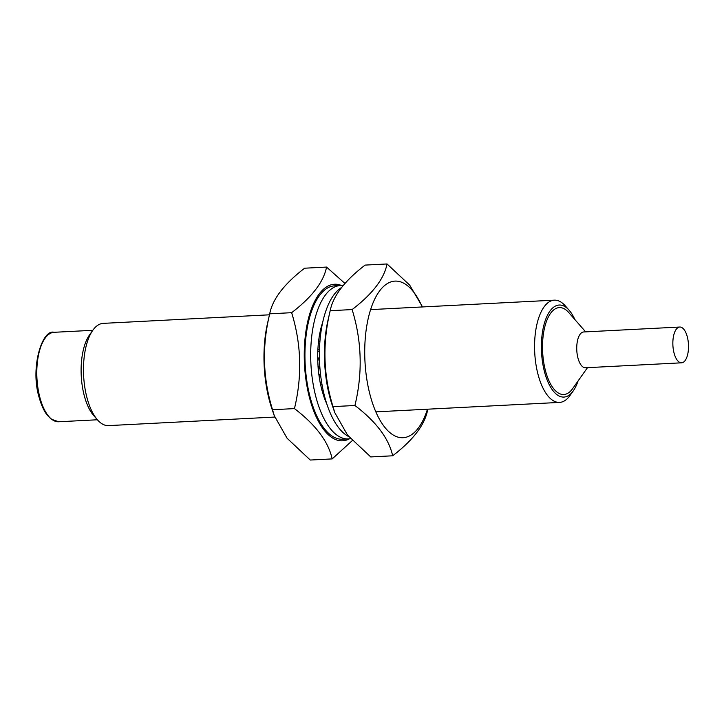 <?xml version="1.0" encoding="UTF-8"?>
<svg xmlns="http://www.w3.org/2000/svg" width="724" height="724" viewBox="0 0 724 724"><rect width="100%" height="100%" fill="white"/><g stroke="black" fill="none" stroke-linecap="round" stroke-linejoin="round"><path stroke-width="1.09" d="M97.414 419.793L93.658 415.504A46.074 20.055 -92.9 0 1 84.518 396.598A46.074 20.055 -92.9 0 1 89.514 334.941L92.808 330.289A51.196 22.281 87.1 0 0 87.26 398.797A51.196 22.281 87.1 0 0 97.414 419.793A51.196 22.281 87.1 0 0 108.5 425.612L274.758 417.06M574.874 319.556A46.074 20.055 87.1 0 0 569.164 310.27A46.074 20.055 87.1 0 0 545.914 318.723A46.074 20.055 87.1 0 0 544.801 372.932A46.074 20.055 87.1 0 0 573.299 390.833A46.074 20.055 87.1 0 0 578.033 381.014M573.299 390.833L570.005 395.485A51.196 22.281 -92.9 0 1 559.58 402.408A51.196 22.281 -92.9 0 1 538.339 375.593A51.196 22.281 -92.9 0 1 554.322 300.161A51.196 22.281 -92.9 0 1 565.399 305.981L569.164 310.27M679.755 327.031L583.644 331.972A17.919 7.801 87.1 0 0 578.051 358.371A17.919 7.801 87.1 0 0 585.481 367.765L681.601 362.815A17.919 7.801 87.1 0 0 687.194 336.416A17.919 7.801 87.1 0 0 679.755 327.031A17.919 7.801 87.1 0 0 674.162 353.43A17.919 7.801 87.1 0 0 681.601 362.815M587.49 367.656L572.648 388.625A43.512 18.942 -92.9 0 1 545.733 371.711A43.512 18.942 -92.9 0 1 546.783 320.515A43.512 18.942 -92.9 0 1 568.738 312.542L585.653 331.873M269.482 314.813L103.242 323.366A51.196 22.281 87.1 0 0 92.808 330.289M427.459 409.205A78.391 34.119 -92.9 0 1 370.525 396.634A78.391 34.119 -92.9 0 1 376.661 295.437A78.391 34.119 -92.9 0 1 422.201 306.958M392.67 455.794L370.733 456.925L347.574 435.151L334.741 412.553L333.004 406.617L354.932 405.494C376.254 421.766 388.833 438.536 392.67 455.794C413.042 440.183 424.689 424.979 427.585 410.182M334.741 412.553L332.425 405.748A78.391 34.119 -92.9 0 1 330.253 398.707A78.391 34.119 -92.9 0 1 328.017 320.144L330.189 310.705C333.022 295.998 344.66 280.794 365.104 265.093L387.041 263.961C384.136 278.767 372.498 293.971 352.117 309.573C361.828 341.022 362.769 372.987 354.932 405.494M333.004 406.617C323.293 375.177 322.352 343.212 330.189 310.705L352.117 309.573M422.544 306.94L409.675 285.111L387.041 263.961M349.439 438.798A78.391 34.119 -92.9 0 1 310.053 399.738A78.391 34.119 -92.9 0 1 309.012 316.433A78.391 34.119 -92.9 0 1 341.556 285.528M332.189 458.907L310.261 460.039L287.102 438.264L274.26 415.657L272.523 409.73L294.451 408.598C315.782 424.879 328.361 441.649 332.189 458.907L352.353 440.545M274.26 415.657L271.943 408.861A78.391 34.119 -92.9 0 1 269.771 401.811A78.391 34.119 -92.9 0 1 267.545 323.257L269.708 313.818C272.541 299.112 284.179 283.908 304.632 268.206L326.56 267.075C323.655 281.871 312.017 297.075 291.636 312.687C301.356 344.126 302.288 376.1 294.451 408.598M272.523 409.73C262.812 378.29 261.871 346.316 269.708 313.818L291.636 312.687M344.941 283.446L326.56 267.075M341.538 287.509A76.789 33.422 87.1 0 0 325.085 398.236A76.789 33.422 87.1 0 0 348.823 436.635M350.561 438.608A76.789 33.422 -92.9 0 1 348.244 438.907L342.488 439.206A76.789 33.422 -92.9 0 1 319.927 422.047A76.789 33.422 -92.9 0 1 305.863 337.665A76.789 33.422 -92.9 0 1 334.606 285.835L340.361 285.537A76.789 33.422 -92.9 0 1 343.049 285.645M348.244 438.907A76.789 33.422 -92.9 0 1 325.682 421.757A76.789 33.422 -92.9 0 1 311.61 337.366A76.789 33.422 -92.9 0 1 340.361 285.537M326.958 404.399L324.949 399.512A60.789 26.462 -92.9 0 1 324.343 397.865M324.868 397.449L324.307 397.892L322.596 392.48A60.789 26.462 -92.9 0 1 322.089 390.67M323.085 390.082L322.053 390.698L320.669 384.86A60.789 26.462 -92.9 0 1 320.261 382.924M321.628 382.372L320.225 382.942L319.193 376.797A60.789 26.462 -92.9 0 1 318.913 374.77M320.524 374.417L318.877 374.779L318.18 368.462A60.789 26.462 -92.9 0 1 318.053 366.38L317.7 359.991L319.474 359.909M317.736 359.982A60.789 26.462 -92.9 0 1 317.7 357.909L317.746 351.547L319.411 351.774M317.782 351.556A60.789 26.462 -92.9 0 1 317.872 349.52L318.307 343.321L319.727 343.755M318.343 343.339A60.789 26.462 -92.9 0 1 318.56 341.375L319.365 335.465L320.415 335.963M319.411 335.483A60.789 26.462 -92.9 0 1 319.746 333.637L320.922 328.126L321.465 328.488M320.958 328.153A60.789 26.462 -92.9 0 1 321.402 326.461L322.687 322.225M318.18 368.462L319.918 368.082M320.623 334.207L319.709 333.601M319.845 341.981L318.524 341.348M317.8 351.167L319.42 351.221M319.447 349.991L317.836 349.493M317.709 358.76L319.438 358.733M319.429 358.127L317.664 357.891M318.053 366.416L319.791 366.326M319.791 366.299L318.017 366.38M319.872 367.53L318.153 367.674M320.596 375.023L318.976 375.24M319.166 376.824L320.732 376.19M320.632 384.897L321.927 384.127M322.569 392.526L323.465 391.811M40.101 398.3A44.797 19.494 87.1 0 0 58.689 421.766L51.187 419.169L47.078 414.961C43.892 410.743 41.313 405.096 39.331 398.037C29.811 368.299 42.155 328.814 54.083 332.298A44.797 19.494 87.1 0 0 40.101 398.3M58.689 421.766L97.396 419.775M559.58 402.408L375.856 411.856M316.298 414.924L315.374 414.97M554.322 300.161L370.588 309.61M311.039 312.678L310.116 312.723M54.083 332.298L92.799 330.307M427.821 409.187L427.54 410.399"/></g></svg>
